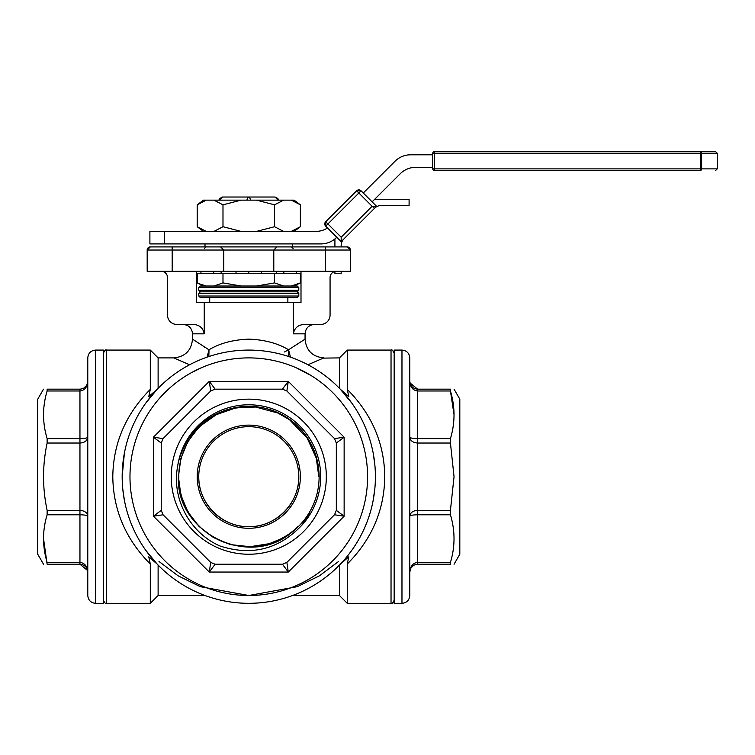 <?xml version="1.0" encoding="UTF-8"?>
<svg xmlns="http://www.w3.org/2000/svg" width="755" height="755" viewBox="0 0 755 755"><rect width="100%" height="100%" fill="white"/><g stroke="black" fill="none" stroke-linecap="round" stroke-linejoin="round"><path stroke-width="1.13" d="M248.791 406.36L230.586 408.748L213.618 415.779L199.046 426.952L187.863 441.524L180.841 458.483L178.435 476.688L180.832 494.902L187.863 511.862L199.037 526.433L213.608 537.617L230.568 544.648L248.773 547.045L266.977 544.648L283.946 537.626L291.383 532.681L283.946 537.626L266.977 544.648L248.773 547.045L230.568 544.648L213.608 537.617L199.037 526.433L187.863 511.862L180.832 494.902L178.435 476.698L180.832 494.902L187.863 511.862L199.037 526.433L213.608 537.617L230.568 544.648L248.773 547.045L266.977 544.648L283.946 537.626L291.383 532.681L283.946 537.626L266.977 544.648L248.773 547.045L230.568 544.648L213.608 537.617L199.037 526.433L187.863 511.862L180.832 494.902L178.435 476.698L180.832 494.902L187.863 511.862L199.037 526.433L213.608 537.617L230.568 544.648L248.773 547.045L266.977 544.648L283.946 537.626L291.383 532.681L283.946 537.626L266.977 544.648L248.773 547.045L230.568 544.648L213.608 537.617L199.037 526.433L187.863 511.862L180.832 494.902L178.435 476.698C175.604 532.634 248.678 568.741 291.383 532.681C298.753 526.556 303.68 521.573 306.143 517.741L309.257 513.494L307.785 516.977L301.641 525.452C278.822 549.347 251.613 556.199 220.016 546.007C190.071 533.03 171.545 498.913 177.557 466.816C178.463 459.955 181.313 451.971 186.089 442.874C188.873 437.22 194.252 430.718 202.236 423.376C214.562 412.277 234.144 405.916 249.197 406.36L258.889 407.417A70.017 70.017 -43.3 0 0 182.002 497.734A70.017 70.017 -43.3 0 0 297.914 526.584L291.383 532.681A70.347 70.347 0 0 0 249.197 406.36L230.586 408.748L213.618 415.779L199.046 426.952L187.863 441.524L180.841 458.483L178.435 476.698L180.841 458.483L187.863 441.524L199.046 426.952L213.618 415.779L230.586 408.748L249.197 406.36L230.586 408.748L213.618 415.779L199.046 426.952L187.863 441.524L180.841 458.483L178.435 476.698L180.841 458.483L187.863 441.524L199.046 426.952L213.618 415.779M298.801 476.698A50.019 50.019 0 0 0 223.773 433.379A50.019 50.019 0 0 0 223.773 520.025A50.019 50.019 0 0 0 298.801 476.698C299.367 503.434 275.518 527.283 248.782 526.726C222.046 527.283 198.197 503.434 198.763 476.698M450.433 510.371L450.433 514.787L417.609 514.787C412.909 514.872 410.305 515.344 409.795 516.193C410.305 512.654 412.909 510.71 417.609 510.371L450.433 510.371L454.048 476.698L450.433 443.034L417.609 443.034C412.909 442.685 410.305 440.75 409.795 437.202C410.305 438.06 412.909 438.523 417.609 438.608L450.433 438.608C455.208 422.819 455.208 406.945 450.433 390.996L454.048 414.797M454.048 564.24L459.814 554.245L459.814 399.159L454.048 389.165M450.433 562.409L450.433 564.24L417.609 564.24C412.909 564.693 410.305 567.298 409.795 572.054C410.305 566.184 412.909 562.975 417.609 562.409L450.433 562.409C455.208 546.62 455.208 530.746 450.433 514.787M450.433 564.24C455.208 564.24 455.208 564.24 450.433 564.24C455.208 564.24 455.208 564.24 450.433 564.24M410.39 384.333L409.795 381.341C410.305 386.098 412.909 388.702 417.609 389.165L450.433 389.165C455.208 389.165 455.208 389.165 450.433 389.165C455.208 389.165 455.208 389.165 450.433 389.165L450.433 390.996L417.609 390.996C412.909 390.429 410.305 387.211 409.795 381.341L410.569 385.531M450.433 438.608L450.433 443.034M163.071 514.787L210.692 562.409L163.071 514.787L161.24 510.371L163.071 514.787L153.425 516.193L161.24 510.371L161.24 443.034L153.425 437.202L163.071 438.608L210.692 390.996L163.071 438.608L161.24 443.034L163.071 438.608M171.234 476.698A77.548 77.548 0 0 1 287.551 409.54A77.548 77.548 0 0 1 287.551 543.855A77.548 77.548 0 0 1 171.234 476.698M210.692 562.409L215.109 564.24L282.455 564.24L215.109 564.24L209.286 572.054L210.692 562.409L215.109 564.24M282.455 564.24L286.872 562.409L334.493 514.787L286.872 562.409L288.278 572.054L282.455 564.24L286.872 562.409M334.493 514.787L336.324 510.371L344.138 516.193L334.493 514.787L336.324 510.371L336.324 443.034L334.493 438.608L286.872 390.996L334.493 438.608L344.138 437.202L336.324 443.034L334.493 438.608M286.872 390.996L282.455 389.165L215.109 389.165L282.455 389.165L288.278 381.341L286.872 390.996L282.455 389.165M215.109 389.165L210.692 390.996L209.286 381.341L215.109 389.165L210.692 390.996M409.795 357.898L409.795 595.506C409.323 600.253 406.718 602.858 401.971 603.32L401.971 350.084C406.718 350.546 409.323 353.151 409.795 357.898M375.405 476.698A126.623 126.623 0 0 1 185.475 586.352A126.623 126.623 0 0 1 185.475 367.043A126.623 126.623 0 0 1 375.405 476.698A126.623 126.623 0 0 1 185.475 586.352A126.623 126.623 0 0 1 185.475 367.043A126.623 126.623 0 0 1 375.405 476.698M401.971 350.084L394.157 350.084L394.157 603.32L401.971 603.32M43.526 389.165L37.75 399.159L37.75 554.245L43.526 564.24M47.131 514.787L47.131 510.371L79.954 510.371C84.654 510.71 87.259 512.654 87.778 516.193C87.259 515.344 84.654 514.872 79.954 514.787L47.131 514.787C42.355 530.586 42.355 546.45 47.131 562.409L79.954 562.409C84.654 562.975 87.259 566.184 87.778 572.054C87.259 567.298 84.654 564.693 79.954 564.24L47.131 564.24C42.355 564.24 42.355 564.24 47.131 564.24C42.355 564.24 42.355 564.24 47.131 564.24L43.526 538.598M47.131 443.034L47.131 438.608L79.954 438.608C84.654 438.523 87.259 438.06 87.778 437.202C87.259 440.75 84.654 442.685 79.954 443.034L47.131 443.034C42.355 465.476 42.355 487.919 47.131 510.371M47.131 390.996L47.131 389.165L79.954 389.165C84.654 388.702 87.259 386.098 87.778 381.341C87.259 387.211 84.654 390.429 79.954 390.996L47.131 390.996C42.355 406.785 42.355 422.658 47.131 438.608M47.131 389.165C42.355 389.165 42.355 389.165 47.131 389.165C42.355 389.165 42.355 389.165 47.131 389.165M87.778 476.698L87.778 357.898C88.241 353.151 90.845 350.546 95.592 350.084L95.592 603.32C90.845 602.858 88.241 600.253 87.778 595.506L87.778 476.698M95.592 603.32L103.407 603.32L103.407 350.084L95.592 350.084M361.069 190.807A3.124 3.124 0 0 0 356.643 190.807A3.124 3.124 0 0 1 361.069 190.807L376.849 206.587L372.121 206.275L356.643 190.807L361.069 190.807A3.124 3.124 0 0 0 356.643 190.807A3.124 3.124 0 0 1 361.069 190.807L327.906 223.961L325.698 221.753L325.698 226.179A3.124 3.124 0 0 1 325.698 221.753L356.643 190.807L325.698 221.753A3.124 3.124 0 0 0 325.698 226.179A3.124 3.124 0 0 1 325.698 221.753A3.124 3.124 0 0 0 325.698 226.179L341.175 241.647L343.921 238.901A9.381 9.381 0 0 0 341.175 245.535L341.175 246.913M700.413 170.441L700.413 153.246L434.314 153.246L434.314 168.875L701.631 168.875A1.567 1.227 90 0 1 700.413 170.441L434.314 170.441A1.567 1.567 0 0 1 432.747 168.875L432.747 153.246A1.567 1.567 0 0 1 434.314 151.679L715.683 151.679L717.25 153.246L701.631 153.246L701.631 168.875L717.25 168.875L717.25 153.246M249.367 197.017L275.046 197.017L248.197 197.017L249.367 197.017L250.726 200.141M248.197 197.017L222.527 197.017L248.197 197.017L246.847 200.141M206.247 231.407L197.197 226.717L197.197 204.831L203.454 200.141L294.12 200.141L300.367 204.831L300.367 226.717L291.317 231.407M291.317 200.141L300.367 204.831M164.363 243.912L149.896 243.912L149.896 231.407L164.363 231.407L164.363 243.912L321.007 243.912A21.886 21.886 0 0 0 336.475 237.504L336.749 237.23M206.247 286.022L198.99 283.738M248.782 291.808L297.243 291.808L298.801 290.241L198.763 290.241L200.32 291.808L248.782 291.808M248.782 286.022L297.243 286.022L298.801 287.589L198.763 287.589L200.32 286.022L248.782 286.022M209.701 302.557L209.701 297.593L248.782 297.593L200.32 297.593L198.763 296.026L298.801 296.026L297.243 297.593L248.782 297.593L287.863 297.593L287.863 302.557M158.116 565.089L158.116 595.506L150.302 603.32L150.302 564.023C125.764 539.306 113.259 510.191 112.788 476.698C113.259 443.204 125.764 414.099 150.302 389.372L150.302 350.084L106.53 350.084L106.53 603.32C105.775 604.113 104.728 603.075 103.407 600.197M374.839 464.797L373.159 452.972M370.327 441.213L368.478 435.409M366.345 429.68L363.986 424.159M361.343 418.714L360.956 417.968M358.417 413.353L356.851 410.72M355.209 408.106L353.604 405.671M351.924 403.255L340.467 389.372L348.791 396.573L347.262 389.372C371.8 414.099 384.304 443.204 384.776 476.698C384.304 510.191 371.8 539.306 347.262 564.023L347.262 603.32L391.033 603.32L391.033 350.084C391.798 349.282 392.836 350.329 394.157 353.208M150.302 389.372L148.773 396.573L157.097 389.372L145.639 403.255M143.96 405.671L142.355 408.106M140.713 410.72L139.147 413.353M136.608 417.968L136.221 418.714M133.578 424.159L131.219 429.68M129.086 435.409L127.236 441.213M124.405 452.972L122.168 476.698M122.725 488.598L124.405 500.433M127.236 512.183L129.086 517.987M131.219 523.725L133.578 529.246M136.221 534.691L136.608 535.437M139.147 540.042L140.713 542.685M142.355 545.289L143.96 547.724M145.639 550.14L157.097 564.023L148.773 556.822L150.302 564.023M348.376 554.887L351.924 550.14M353.604 547.724L355.209 545.289M356.851 542.685L358.417 540.042M360.956 535.437L361.343 534.691M363.986 529.246L366.345 523.725M368.478 517.987L370.327 512.183M373.159 500.433L374.839 488.598M339.448 388.315L339.448 357.898L347.262 350.084L347.262 389.372M161.24 271.3A6.257 6.257 0 0 1 167.497 277.547L167.497 315.061A9.381 9.381 0 0 0 176.878 324.442L192.855 324.442C199.235 324.641 203.029 327.764 204.237 333.823L204.237 302.557L301 302.557L301 271.3M196.564 271.3L196.564 302.557L204.237 302.557M293.327 302.557L293.327 333.823C294.525 327.774 298.319 324.65 304.709 324.442L320.686 324.442A9.381 9.381 0 0 0 330.067 315.061L330.067 277.547A6.257 6.257 0 0 1 336.324 271.3M204.237 333.823L192.506 333.823L192.506 339.137L208.739 349.641M205.105 347.536L204.624 347.243M207.096 357.143L208.993 349.782C219.639 343.317 232.899 339.769 248.782 339.137C264.609 339.75 277.868 343.298 288.57 349.782L305.058 339.137C306.171 350.528 312.419 356.785 323.81 357.898L307.974 364.769M290.477 357.143L288.57 349.782L284.484 351.962M178.435 476.698L180.841 458.483L187.863 441.524L199.046 426.952L213.618 415.779L230.586 408.748L249.197 406.36L230.586 408.748L213.618 415.779L199.046 426.952L187.863 441.524L180.841 458.483L178.435 476.698M432.747 154.803L410.55 154.803A21.886 21.886 0 0 0 395.073 161.221L363.278 193.016M372.121 201.859L400.254 173.726A21.886 21.886 0 0 1 415.731 167.317L432.747 167.317M256.483 200.141L274.575 204.831L283.625 200.141M274.575 204.831L274.575 226.717L256.483 231.407L315.826 231.407A21.886 21.886 0 0 0 327.528 228.01M283.625 231.407L274.575 226.717M197.197 204.831L206.247 200.141M213.939 200.141L222.989 204.831L222.989 226.717L213.939 231.407M222.989 204.831L241.081 200.141M164.363 231.407L241.081 231.407L222.989 226.717M241.081 231.407L256.483 231.407M376.849 206.587A9.381 9.381 0 0 0 374.555 208.267A9.381 9.381 0 0 1 381.181 205.52L409.097 205.52L409.097 199.263L374.707 199.263M334.918 238.92L334.918 246.913M334.918 271.46L334.918 273.452L341.175 273.452L341.175 271.3M300.367 282.899L291.317 286.022L294.12 286.022L300.367 282.899L300.367 273.612M274.575 273.612L274.575 282.899L256.483 286.022L283.625 286.022L274.575 282.899M197.197 273.612L197.197 282.899L203.454 286.022M222.989 282.899L213.939 286.022L241.081 286.022L222.989 282.899L222.989 273.612M150.302 246.913A3.124 3.124 0 0 0 147.178 250.037L150.302 246.913L147.178 250.037L147.178 271.3L350.386 271.3L350.386 250.037L147.178 250.037A3.124 3.124 0 0 1 150.302 246.913L347.262 246.913A3.124 3.124 0 0 1 350.386 250.037L347.262 246.913L350.386 250.037A3.124 3.124 0 0 0 347.262 246.913A3.124 3.124 0 0 1 350.386 250.037M273.791 271.3L273.791 250.037L276.925 246.913L273.791 250.037M223.773 271.3L223.773 250.037L220.649 246.913L223.773 250.037M189.59 364.769L173.744 357.898L158.116 357.898L158.116 388.315M173.744 357.898L173.754 357.898C185.145 356.785 191.393 350.537 192.506 339.137M323.366 358.115L339.448 357.898M311.202 375.613L296.196 367.77M201.377 367.77L191.1 372.838M347.262 603.32L339.448 595.506L339.448 565.089M347.262 564.023L348.791 556.822L340.467 564.023M338.551 561.503L319.422 575.829L297.253 586.682L248.782 595.506L200.311 586.682L178.142 575.829L159.012 561.503M225.056 593.109L227.113 593.505M236.532 594.874L237.57 594.968M245.196 595.45L248.782 595.506M259.994 594.968L261.032 594.874M270.46 593.505L272.508 593.109M208.993 349.782L208.861 356.539M288.703 356.539L288.58 349.782M196.564 273.612L301 273.612M296.621 271.3L296.621 273.612M283.871 271.3L283.871 273.612M276.424 271.3L276.424 273.612M261.532 271.3L261.532 273.612M248.782 271.3L248.782 273.612M236.032 271.3L236.032 273.612M221.139 271.3L221.139 273.612M213.693 271.3L213.693 273.612M200.953 271.3L200.953 273.612M374.555 208.267L341.175 241.647L341.175 237.23L372.121 206.275L374.555 208.267M219.394 200.141C218.563 199.462 219.601 198.414 222.517 197.017L219.46 200.141M278.17 200.141C278.888 199.273 277.84 198.235 275.046 197.017L278.104 200.141M341.175 237.23L327.906 223.961L325.698 226.179M79.954 389.165L79.954 564.24L87.627 570.535M87.174 569.062L86.995 567.873M80.228 514.797L81.087 514.806M86.749 440.089L87.203 439.391M87.174 384.333L87.778 381.341L86.797 385.135M86.617 385.437L83.758 388.174M410.39 569.062L409.795 572.054L410.777 568.26M410.947 567.968L413.806 565.221M416.477 514.806L417.449 514.787M417.307 510.371L416.628 510.418M409.918 438.24L410.059 438.721M417.609 564.24L417.609 389.165L409.946 382.87M318.799 476.698L316.317 458.238L307.153 438.032L289.58 419.799L277.991 413.07L255.596 407.02L235.796 407.898L216.43 414.608L201.302 425.244M200.264 426.226L196.819 429.774M232.738 544.846L250.056 546.705L269.035 543.723M273.461 542.222L277.868 540.382M279.35 539.693L286.645 535.597M289.344 533.766L291.628 532.067M293.969 530.18L297.914 526.584M177.557 466.816A71.904 71.904 0 0 1 279.51 411.692A71.904 71.904 0 0 1 301.641 525.452M300.367 476.698A51.585 51.585 0 0 1 222.989 521.375A51.585 51.585 0 0 1 222.989 432.03A51.585 51.585 0 0 1 300.367 476.698M367.581 476.698A118.799 118.799 0 0 0 189.382 373.81A118.799 118.799 0 0 0 189.382 579.585A118.799 118.799 0 0 0 367.581 476.698M700.413 151.679A1.567 1.227 90 0 1 701.631 153.246L700.413 153.246L700.413 151.679M297.243 291.808L298.801 293.365L198.763 293.365L200.32 291.808M305.058 339.137L305.058 333.823L293.327 333.823M153.425 437.202L209.286 381.341L288.278 381.341L344.138 437.202L344.138 516.193L288.278 572.054L209.286 572.054L153.425 516.193L153.425 437.202M325.377 271.3L325.377 246.913M172.187 271.3L172.187 246.913M432.747 153.246L434.314 153.246L434.314 151.679M434.314 170.441L434.314 168.875L432.747 168.875M204.454 248.47L206.021 246.913M293.11 248.47L291.543 246.913M203.454 231.407L197.197 226.717M205.011 243.912L205.011 246.913M292.553 243.912L292.553 246.913M198.763 287.589L198.763 290.241M298.801 287.589L298.801 290.241M198.763 293.365L198.763 296.026M298.801 293.365L298.801 296.026M106.53 350.084C105.775 349.282 104.728 350.329 103.407 353.208M391.033 603.32C391.798 604.113 392.836 603.075 394.157 600.197M150.302 603.32L106.53 603.32M347.262 350.084L391.033 350.084M158.116 357.898L150.302 350.084M339.448 595.506L292.581 595.506M204.982 595.506L158.116 595.506M192.506 333.823C191.949 328.132 188.826 324.999 183.125 324.442M305.058 333.823C305.615 328.132 308.738 324.999 314.439 324.442M294.12 231.407L300.367 226.717M717.25 168.875L715.683 170.441"/></g></svg>
